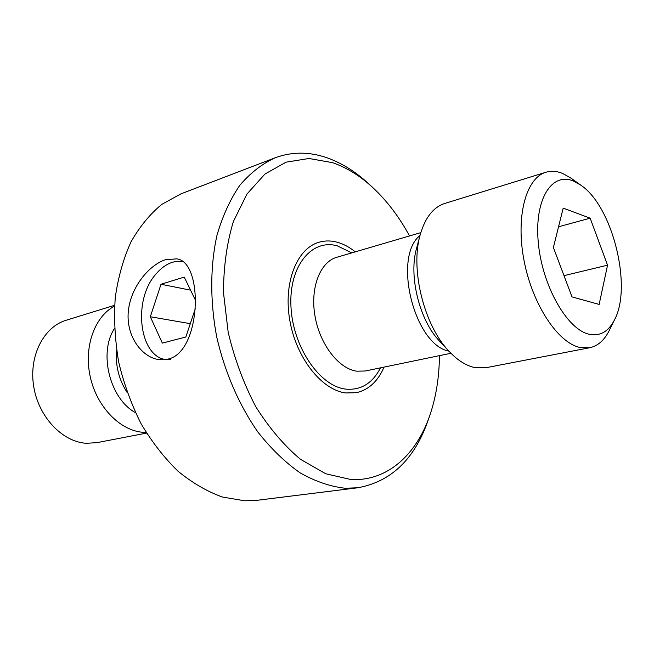 <?xml version="1.0" encoding="UTF-8"?>
<svg xmlns="http://www.w3.org/2000/svg" width="654" height="654" viewBox="0 0 654 654"><rect width="100%" height="100%" fill="white"/><g stroke="black" fill="none" stroke-linecap="round" stroke-linejoin="round"><path stroke-width="0.98" d="M589.205 334.259C567.19 329.665 542.15 285.782 538.299 242.618C534.13 199.356 551.812 171.61 573.607 181.125L580.965 185.27C612.487 206.28 632.492 286.395 614.556 319.757C608.539 331.619 600.086 336.45 589.205 334.259M614.556 319.757L609.217 330.556C604.378 340.26 597.879 345.991 589.728 347.732L580.147 347.511C558.017 343.056 532.43 304.617 524.05 260.578C515.483 216.548 526.029 177.888 545.902 172.255C551.232 170.661 556.848 171.07 562.742 173.49L571.179 178.256L580.965 185.27M589.728 347.732L485.799 367.752L475.711 367.761C466.801 366.126 457.988 360.722 449.282 351.541C424.176 325.872 410.066 269.391 420.154 234.933C425.1 217.676 433.3 207.187 444.769 203.451L545.902 172.255M345.762 392.956C321.776 390.078 296.36 358.179 289.845 320.623C283.117 283.076 296.663 248.757 318.719 242.332C324.637 240.549 330.769 240.5 337.104 242.193C343.366 243.901 349.424 247.122 355.286 251.864C349.424 247.122 343.366 243.901 337.104 242.193C330.769 240.5 324.637 240.549 318.719 242.332C296.663 248.757 283.117 283.076 289.845 320.623C296.36 358.179 321.776 390.078 345.762 392.956L356.275 392.702L345.762 392.956M146.128 432.441L142.874 432.294C120.009 430.569 96.915 406.943 90.301 377.015C83.549 347.111 94.511 316.601 114.564 306.072M146.537 433.103L96.817 442.676L86.189 443.289C62.138 441.793 38.406 416.729 33.673 386.293C28.735 355.882 43.728 326.894 66.234 320.223L114.613 305.295M384.062 367.098C377.873 381.405 368.611 389.939 356.275 392.702C368.611 389.939 377.873 381.405 384.062 367.098M607.55 265.181L590.161 218.183L563.184 208.119L553.39 247.531L572.013 296.9L599.146 304.421L607.55 265.181L563.993 275.653M558.541 226.783L590.161 218.183M409.535 235.931C399.193 216.907 386.947 200.794 372.821 187.6C360.141 175.877 346.718 167.571 332.543 162.674L308.999 158.489L286.043 162.167L264.935 174.054L246.975 194.034L233.413 221.42C226.856 242.969 223.554 266.709 223.488 292.657L228.181 332.24C234.475 358.76 243.664 383.555 255.747 406.633C269.162 427.986 284.089 445.554 300.538 459.345L325.733 473.758L350.732 479.488C386.816 481.646 416.181 455.151 429.76 415.568C436.022 397.28 439.251 377.309 439.439 355.645M429.76 415.568L427.88 420.939C414.276 459.525 390.871 481.81 357.673 487.786L345.149 488.244C330.368 486.576 315.416 481.491 300.292 472.973C285.332 462.501 271.247 448.914 258.028 432.229C239.176 405.3 224.763 372.183 216.687 336.81C209.999 301.249 210.179 266.096 216.924 235.514C222.54 216.122 230.175 199.364 239.846 185.245C250.441 172.885 262.246 163.721 275.244 157.753C291.872 151.671 308.966 151.622 326.526 157.622C341.372 162.797 355.408 171.495 368.635 183.741L372.821 187.6M275.244 157.753L180.929 193.862L161.734 204.416C149.848 214.234 139.58 226.783 130.906 242.062C123.377 258.731 118.161 277.247 115.259 297.619C113.821 318.694 114.965 340.203 118.701 362.136C123.892 383.849 131.364 404.393 141.109 423.776C151.973 442.063 164.293 457.89 178.084 471.256C192.415 482.954 207.171 491.538 222.36 497.015L244.768 500.817L257.455 500.261L357.673 487.786M165.217 259.769C148.875 265.279 130.596 287.302 128.315 311.361C125.903 335.469 141.231 357.125 158.767 359.602L167.784 359.16C201.522 352.449 203.966 261.494 176.637 258.853L165.217 259.769M182.54 261.477C173.032 260.308 164.228 264.445 156.118 273.879C130.874 301.608 140.258 363.027 170.481 359.545M190.289 323.673L150.322 316.757L162.339 343.105L185.834 337.006L195.276 308.745M150.322 316.757L161.007 284.261L184.224 277.092L195.538 300.366M190.576 290.163L161.007 284.261M449.282 351.541L439.676 341.257C419.598 320.673 408.472 276.135 416.516 248.52L420.154 234.933M448.889 351.124C414.391 344.944 392.465 257.153 420.007 235.473M450.941 353.266L365.185 371.006L356.585 371.178C338.543 368.594 319.724 344.184 314.966 315.931C310.053 287.695 320.158 261.927 336.785 257.292L420.808 232.62M380.514 367.834C372.428 383.448 360.771 390.528 345.541 389.089C319.471 386.097 292.632 346.571 290.948 306.325C288.88 266.014 311.794 238.522 337.317 245.863L351.803 252.885M127.187 392.588C118.848 379.639 115.308 365.496 116.584 350.143M135.443 412.633C109.847 398.776 98.37 352.841 114.45 328.57"/></g></svg>
